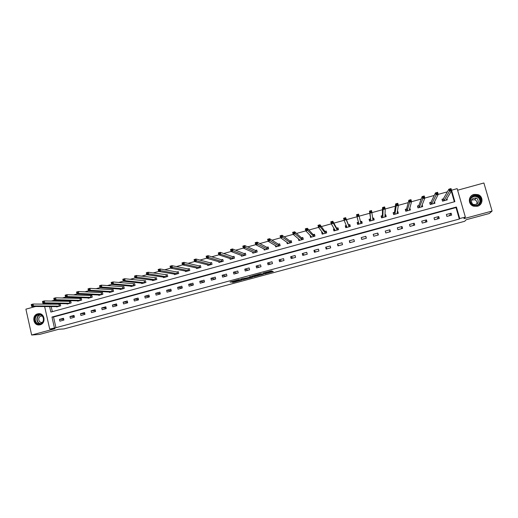 <?xml version="1.0" encoding="UTF-8"?>
<svg xmlns="http://www.w3.org/2000/svg" width="518" height="518" viewBox="0 0 518 518"><rect width="100%" height="100%" fill="white"/><g stroke="black" fill="none" stroke-linecap="round" stroke-linejoin="round"><path stroke-width="0.78" d="M264.743 273.86L273.297 271.542L271.426 270.901L263.073 273.083L266.99 272.423L263.707 273.556L267.994 272.74L264.743 273.86M40.132 324.767C46.257 323.407 44.729 312.814 38.539 313.688L37.684 313.843C31.527 315.229 33.146 325.893 39.381 324.909L40.132 324.767M477.376 206.255C483.132 204.979 483.644 196.464 478.075 194.645L473.944 194.451C467.974 195.791 467.78 204.714 473.692 206.203L477.376 206.255M232.414 282.155L233.398 282.329L242.055 279.94L238.83 279.61L230.024 282.045L231.734 282.038L239.102 279.798L240.656 280.199L232.414 282.155M55.957 327.693L459.317 219.036L456.015 207.556L53.542 317.016L55.957 327.693L49.696 329.053L44.632 306.533M451.521 190.229L457.148 188.63L465.352 217.048L463.882 218.648L492.1 211.053L489.309 213.507L466.206 219.716L464.698 221.29L64.044 328.917L58.799 329.254L39.633 334.408L31.643 335.016L54.999 328.729L49.696 329.053M465.352 217.048L459.725 218.564L456.41 207.025L51.981 317.055L54.403 327.79M459.317 219.036L459.725 218.564M254.001 276.729L263.558 274.184L260.722 273.718L251.826 276.146L254.001 276.729L253.82 276.016L257.588 275.064M252.221 277.266L243.266 279.616L240.889 279.118L249.935 277.214L250.505 276.994L249.566 276.748L250.544 276.502L252.79 277.052L252.221 277.266L252.124 276.89M35.638 306.481L25.9 309.162L31.643 335.016M492.1 211.053L483.89 182.983L457.614 190.223M451.12 213.209L446.354 214.497L446.898 216.407L451.67 215.119L451.12 213.209L449.235 215.779M438.746 216.563L434.006 217.845L434.544 219.755L439.29 218.466L438.746 216.563L437.198 219.036M426.437 219.897L421.723 221.18L422.254 223.077L426.974 221.801L426.437 219.897L425.226 222.274M414.193 223.219L409.498 224.488L410.029 226.385L414.724 225.116L414.193 223.219L413.312 225.498M402.007 226.521L397.338 227.784L397.869 229.681L402.538 228.412L402.007 226.521L401.456 228.71M389.886 229.804L385.243 231.067L385.768 232.958L390.41 231.695L389.886 229.804L389.659 231.902M377.829 233.074L373.206 234.33L373.724 236.214L378.347 234.965L377.829 233.074L377.92 235.075M365.831 236.325L361.234 237.574L361.745 239.452L366.349 238.209L365.831 236.325L366.239 238.241M353.898 239.562L349.32 240.805L349.831 242.683L354.409 241.44L353.898 239.562M342.022 242.78L337.471 244.017L337.969 245.888L342.527 244.658L342.022 242.78M330.206 245.985L325.673 247.215L326.172 249.08L330.704 247.857L330.206 245.985M318.447 249.171L313.94 250.395L314.439 252.26L318.946 251.042L318.447 249.171M306.747 252.344L302.266 253.555L302.758 255.419L307.245 254.208L306.747 252.344M295.111 255.497L290.65 256.708L291.135 258.566L295.597 257.355L295.111 255.497M283.527 258.637L279.092 259.842L279.571 261.694L284.013 260.489L283.527 258.637M272.008 261.758L267.592 262.956L268.071 264.808L272.487 263.61L272.008 261.758M260.541 264.866L256.145 266.058L256.624 267.903L261.02 266.718L260.541 264.866M249.132 267.961L244.761 269.146L245.228 270.992L249.605 269.807L249.132 267.961M237.781 271.037L233.43 272.215L233.896 274.054L238.248 272.876L237.781 271.037M226.483 274.1L222.157 275.272L222.617 277.111L226.949 275.939L226.483 274.1M215.248 277.149L210.936 278.315L211.396 280.147L215.702 278.982L215.248 277.149M204.06 280.18L199.773 281.339L200.226 283.171L204.513 282.006L204.06 280.18M192.929 283.197L188.662 284.35L189.115 286.176L193.382 285.023L192.929 283.197M181.857 286.195L177.609 287.348L178.056 289.167L182.304 288.021L181.857 286.195M170.83 289.186L166.608 290.333L167.049 292.146L171.277 291.006L170.83 289.186M159.868 292.158L155.659 293.298L156.099 295.111L160.302 293.971L159.868 292.158M148.951 295.118L144.768 296.251L145.202 298.064L149.385 296.931L148.951 295.118M138.086 298.064L133.922 299.19L134.356 300.997L138.52 299.87L138.086 298.064M127.279 300.99L123.135 302.117L123.562 303.917L127.706 302.797L127.279 300.99M116.524 303.911L112.4 305.024L112.82 306.824L116.945 305.711L116.524 303.911M105.814 306.811L101.709 307.925L102.13 309.719L106.235 308.605L105.814 306.811M95.163 309.699L91.077 310.806L91.492 312.6L95.577 311.493L95.163 309.699M84.557 312.574L80.491 313.675L80.905 315.462L84.971 314.361L84.557 312.574M74.003 315.43L69.962 316.53L70.364 318.311L74.411 317.217L74.003 315.43M63.5 318.279L59.479 319.373L59.881 321.154L63.908 320.059L63.5 318.279M447.377 191.835L438.196 194.373M434.259 195.454L424.831 198.057M421.218 199.054L411.545 201.716M408.242 202.629L396.225 205.924L394.917 214.219M395.338 206.19L383.093 209.55L382.847 217.528M382.504 209.725L370.04 213.151L370.836 220.817M369.735 213.248L357.057 216.731L358.883 224.093M357.038 216.751L346.432 219.671M344.146 220.305L333.864 223.141M337.263 230.018L333.352 223.264L321.361 226.586M318.538 227.37L308.922 230.018M305.834 230.866L296.549 233.43M293.201 234.35L284.246 236.823M280.639 237.814L272.008 240.197M278.956 245.998L270.124 240.702L259.829 243.557M255.717 244.69L247.721 246.892M243.356 248.096L235.677 250.213M231.06 251.489L223.692 253.522M233.346 258.501L220.765 254.312L211.771 256.805M206.669 258.21L199.909 260.075M194.574 261.551L188.112 263.332M182.537 264.866L176.379 266.569M170.571 268.169L164.705 269.787M158.663 271.451L153.088 272.986M146.814 274.715L141.531 276.178M135.036 277.965L130.037 279.344M123.316 281.196L118.596 282.498M111.655 284.414L107.22 285.638M100.058 287.613L95.901 288.759M88.52 290.792L84.635 291.867M77.04 293.959L73.427 294.956M65.624 297.105L62.283 298.031M54.26 300.239L51.185 301.087M50.486 303.47L50.667 304.267M51.185 306.565L52.331 311.655M454.357 201.793L451.314 191.2M443.427 198.873L442.217 199.469L442.689 201.12M443.279 198.912L441.996 199.262L442.54 201.165L447.293 199.864L446.917 198.549M431.105 202.253L429.94 202.836L430.413 204.487M430.963 202.292L429.687 202.642L430.225 204.539L434.958 203.244L434.524 201.722M418.706 205.659L417.443 206.002L417.974 207.899L422.682 206.604L422.17 204.804M406.52 209L405.257 209.35L405.788 211.24L410.47 209.952L409.725 208.119M406.649 208.968L405.575 209.525L406.041 211.169M394.392 212.335L393.136 212.678L393.661 214.562L398.316 213.286L397.792 211.396L397.312 211.532M382.323 215.643L381.073 215.987L381.598 217.871L386.227 216.595L385.709 214.717L384.958 214.918M382.439 215.611L381.462 216.142L381.915 217.78M370.318 218.939L369.075 219.282L369.593 221.16L374.203 219.891L373.685 218.013L372.669 218.292M370.428 218.907L369.496 219.425L369.943 221.063M358.372 222.216L357.142 222.559L357.653 224.43L362.237 223.174L361.726 221.296L360.483 221.639M358.475 222.19L357.588 222.695L358.035 224.326M346.341 225.524L345.26 225.816L345.771 227.687L350.33 226.437L349.825 224.566L348.595 224.903M334.252 228.839L333.443 229.06L333.948 230.924L338.487 229.681L337.982 227.816L336.758 228.153M322.228 232.142L321.684 232.291L322.183 234.149L326.703 232.912L326.204 231.047L324.98 231.384M310.263 235.425L310.483 237.361L314.976 236.124L314.484 234.266L313.267 234.602M298.362 238.694L298.834 240.553L303.308 239.322L302.816 237.471L301.612 237.801M286.842 242.171L287.25 243.725L291.699 242.508L291.213 240.656L290.015 240.987M275.375 245.558L275.725 246.885L280.147 245.674L279.668 243.823L278.47 244.153M263.953 248.873L264.251 250.026L268.654 248.821L268.182 246.976L266.99 247.306M252.577 252.13L252.836 253.16L257.219 251.955L256.747 250.116L255.562 250.44M241.246 255.348L241.479 256.268L245.843 255.076L245.37 253.237L244.198 253.561M229.966 258.534L230.18 259.369L234.518 258.178L234.052 256.345L232.88 256.669M218.738 261.687L218.933 262.451L223.252 261.266L222.792 259.434L221.626 259.758M207.569 264.815L207.744 265.514L212.043 264.342L211.584 262.516L210.425 262.833M196.445 267.916L196.607 268.57L200.88 267.398L200.434 265.572L199.275 265.889M185.379 270.998L185.528 271.607L189.782 270.441L189.335 268.622L188.183 268.939M174.359 274.061L174.501 274.631L178.736 273.465L178.289 271.652L177.143 271.969M163.397 277.104L163.526 277.635L167.741 276.482L167.301 274.669L166.161 274.98M152.486 280.128L152.603 280.626L156.799 279.48L156.358 277.674L155.232 277.985M141.621 283.132L141.738 283.605L145.908 282.465L145.48 280.659L144.354 280.97M130.814 286.124L130.924 286.571L135.075 285.431L134.648 283.631L133.527 283.942M120.059 289.096L120.157 289.523L124.294 288.39L123.867 286.59L122.753 286.901M109.356 292.048L109.447 292.456L113.565 291.33L113.138 289.536L112.03 289.84M98.698 294.988L98.789 295.377L102.881 294.256L102.467 292.469L101.36 292.767M88.092 297.915L88.183 298.284L92.256 297.17L91.841 295.383L90.741 295.687M77.538 300.822L77.622 301.178L81.676 300.071L81.268 298.284L80.173 298.588M67.036 303.716L67.113 304.06L71.147 302.952L70.746 301.172L69.652 301.476M56.585 306.598L56.656 306.928L60.671 305.827L60.269 304.047L59.188 304.344M44.101 304.183L43.92 303.373M49.611 306.559L50.855 312.063L454.862 201.657L451.56 190.171M48.906 303.444L49.087 304.247M456.015 207.556L456.41 207.025M53.542 317.016L51.981 317.055M409.932 208.061L409.641 209.091M397.792 211.396L397.584 212.6M385.709 214.717L385.632 216.259M373.685 218.013L373.847 219.988M361.234 237.574L361.765 239.452M361.726 221.296L362.147 223.2M357.142 222.559L357.666 224.43M349.32 240.805L350.162 242.592M345.26 225.816L346.043 227.609M337.471 244.017L338.623 245.713M333.443 229.06L334.311 230.497M325.673 247.215L327.136 248.821M321.684 232.291L322.468 233.281M313.94 250.395L315.708 251.916M309.991 235.502L310.735 236.266M302.266 253.555L304.331 254.992M298.349 238.694L299.378 240.404M290.65 256.708L293.013 258.055M279.092 259.842L281.753 261.104M267.592 262.956L270.545 264.141M256.145 266.058L259.389 267.159M244.761 269.146L248.29 270.163M233.43 272.215L237.244 273.154M222.157 275.272L226.249 276.126M210.936 278.315L215.307 279.085M199.773 281.339L204.416 282.032M188.662 284.35L193.363 284.939M177.609 287.348L182.252 287.833M166.608 290.333L171.205 290.721M155.659 293.298L160.211 293.602M144.768 296.251L149.281 296.484M133.922 299.19L138.397 299.359M123.135 302.117L127.57 302.227M112.4 305.024L116.796 305.083M101.709 307.925L106.08 307.932M91.077 310.806L95.409 310.768M80.491 313.675L84.797 313.597M69.962 316.53L74.229 316.42M59.479 319.373L63.72 319.224M267.819 272.073L267.994 272.74M267.035 272.015L267.812 272.021M267.877 272.293L272.144 271.147M252.985 275.803L253.82 276.016M262.076 274.534L260.683 273.86L257.206 274.961L258.476 275.304L262.076 274.534M246.717 277.991L243.9 278.749L244.082 279.455M242.178 278.71L243.9 278.749M247.733 278.218L251.444 277.221L247.733 278.218M240.566 279.642L240.689 280.115M446.639 200.039L446.438 199.346M446.011 200.213L451.644 190.643L449.482 191.239L448.892 189.174L443.337 198.88L443.822 200.816M449.818 189.439L448.892 189.174L451.048 188.578L451.644 190.643L450.679 189.199L449.818 189.439L450.058 190.268L450.919 190.028M450.058 190.268L443.881 200.783M450.679 189.199L451.048 188.578M471.691 204.247C466.433 199.695 474.566 191.705 479.474 196.62C484.764 201.185 476.579 209.188 471.691 204.247M479.137 196.963L477.434 195.914C472.513 193.816 467.916 200.608 471.937 204.021L473.925 205.167C478.807 206.941 483.054 200.265 479.137 196.963M471.445 200.077L474.715 199.715L475.925 200.453C477 201.567 477.259 202.836 476.696 204.267M472.286 203.788C470.422 199.954 471.704 198.038 476.146 198.051L477.376 198.802C479.254 202.544 478.017 204.481 473.666 204.591L472.286 203.788M478.567 205.808C482.459 203.004 482.957 199.754 480.05 196.057L477.985 194.774C474.035 193.745 471.212 195.021 469.528 198.601M479.927 202.441L479.875 201.774M473.433 196.646L472.131 196.84M38.105 314.575C43.732 312.788 45.966 322.701 40.223 324.015C34.589 325.783 32.388 315.896 38.105 314.575M40.3 323.659C45.208 322.572 43.978 314.089 39.018 314.795L38.345 314.918C33.417 316.025 34.706 324.553 39.692 323.776L40.3 323.659M42.437 322.274L41.893 322.39C38.371 322.934 37.464 316.906 40.948 316.129L42.353 316.109M39.737 313.727L37.95 313.876C31.831 315.248 33.443 325.835 39.633 324.864L39.886 324.825M43.48 319.962L43.454 318.35M434.337 203.412L434.097 202.57M433.676 203.593L438.202 194.354L436.059 194.943L435.47 192.884L431.015 202.266L431.5 204.189M436.37 193.156L435.47 192.884L437.613 192.288L438.202 194.354L437.231 192.916L436.37 193.156L436.609 193.978L437.464 193.745M436.609 193.978L431.552 204.163M437.231 192.916L437.613 192.288M422.099 206.766L421.807 205.717M418.194 207.835L417.599 206.559M421.406 206.954L424.844 198.038L422.707 198.627L422.125 196.568L418.829 205.575L417.728 206.19M422.999 196.846L422.125 196.568L424.255 195.979L424.844 198.038L423.853 196.607L422.999 196.846L423.232 197.669L424.087 197.436M423.232 197.669L419.243 207.55M423.853 196.607L424.255 195.979M409.926 210.101L409.55 208.754M405.452 210.036L405.575 209.525M409.201 210.302L411.551 201.703L409.427 202.285L408.851 200.233L406.565 208.974L407.051 210.891M409.706 200.518L408.851 200.233L410.975 199.644L411.551 201.703L410.554 200.285L409.706 200.518L409.932 201.34L410.787 201.107M409.932 201.34L407.096 210.865M410.554 200.285L410.975 199.644M397.811 213.422L397.267 211.778M393.945 214.484L393.486 212.84L393.389 213.597M396.71 204.986L397.559 204.752L397.325 203.937L396.484 204.17L396.71 204.986L396.225 205.924L395.655 203.878L394.496 212.25L393.486 212.84M396.484 204.17L395.655 203.878L397.766 203.296L398.336 205.342L397.06 213.63M397.559 204.752L398.336 205.342M397.325 203.937L397.766 203.296M385.761 216.725L384.952 215.074M381.455 217.366L381.462 216.142M383.56 208.618L384.401 208.385L384.175 207.563L383.333 207.796L383.56 208.618L383.093 209.55L382.53 207.504L382.368 215.617L382.893 217.502L382.394 215.605M383.333 207.796L382.53 207.504L384.628 206.922L385.198 208.968L384.978 216.938M384.401 208.385L385.198 208.968M384.175 207.563L384.628 206.922M373.769 220.014L373.323 218.376L372.675 218.363M369.716 221.121L369.496 219.425M370.48 212.225L371.315 211.991L371.095 211.176L370.26 211.409L370.04 213.151L369.476 211.111L370.882 220.791M370.26 211.409L369.476 211.111L371.568 210.535L372.96 220.234M371.315 211.991L372.125 212.574M371.095 211.176L371.568 210.535M361.842 223.284L361.396 221.646L360.444 221.639M357.478 215.812L358.307 215.585L358.087 214.769L357.252 214.996L357.057 216.731L356.501 214.692L358.43 222.183M357.252 214.996L356.501 214.692L358.573 214.122L361.001 223.511M358.307 215.585L359.129 216.155M358.087 214.769L358.573 214.122M350.136 226.489L349.533 224.903L348.472 224.89L345.655 217.689L346.205 219.723L344.14 220.292L347.002 227.35M349.974 226.534L349.533 224.903M346.186 227.57L345.739 225.945L346.361 225.563M344.541 219.379L344.14 220.292L343.589 218.259L345.655 217.689L344.321 218.57L344.541 219.379L345.37 219.153L345.15 218.343M349.1 226.774L346.205 219.723L345.37 219.153M343.589 218.259L344.321 218.57M338.416 229.416L337.73 228.147L336.635 228.14L332.809 221.238L333.352 223.264L332.284 221.892L331.462 222.118L331.682 222.934L332.504 222.701M338.163 229.772L337.73 228.147M334.395 230.808L333.955 229.183L334.317 228.95M335.152 230.368L331.3 223.828L330.756 221.808L332.809 221.238L332.284 221.892M331.3 223.828L331.682 222.934M330.756 221.808L331.462 222.118M326.469 232.051L325.977 231.371L324.857 231.371L320.027 224.767L320.564 226.787L318.525 227.35L323.4 233.819M326.418 232.99L325.977 231.371M322.662 234.019L322.358 232.31M318.887 226.463L318.525 227.35L317.987 225.33L320.027 224.767L318.674 225.654L318.887 226.463L319.703 226.236L319.489 225.427M325.485 233.249L319.703 226.236M317.987 225.33L318.674 225.654M314.679 234.997L313.137 234.589L307.316 228.276L307.854 230.296L305.821 230.853L311.694 237.024M314.724 236.195L314.296 234.576M310.988 237.218L310.606 235.781M306.164 229.973L305.821 230.853L305.29 228.839L307.316 228.276L305.95 229.163L306.164 229.973L306.98 229.746L306.766 228.937M313.766 236.461L306.98 229.746M305.29 228.839L305.95 229.163M302.972 238.04L301.47 237.788L294.677 231.773L295.208 233.78L293.188 234.337L300.045 240.222M303.095 239.381L302.667 237.768M293.512 233.463L293.188 234.337L292.657 232.329L294.677 231.773L293.298 232.66L293.512 233.463L294.321 233.242L294.107 232.433M302.104 239.653L294.321 233.242M292.657 232.329L293.298 232.66M291.336 241.129L289.866 240.974L282.109 235.243L282.634 237.25L280.626 237.807L288.448 243.395M291.517 242.554L291.097 240.941M287.82 243.57L287.594 242.696M280.924 236.933L280.626 237.807L280.102 235.8L282.109 235.243L280.717 236.13L280.924 236.933L281.734 236.713L281.52 235.91M290.501 242.832L281.734 236.713M280.102 235.8L280.717 236.13M279.772 244.224L278.321 244.146L269.606 238.694L270.124 240.702L269.211 240.171L269.004 239.368L268.201 239.588L268.408 240.391L269.211 240.171M279.998 245.713L279.584 244.101M276.321 246.723L276.139 246.011M276.929 246.484L268.13 241.252L267.605 239.245L269.606 238.694L269.004 239.368M268.13 241.252L268.408 240.391M267.605 239.245L268.201 239.588M268.272 247.326L266.835 247.3L257.168 242.133L257.686 244.127L255.698 244.677L265.443 249.702M268.544 248.854L268.123 247.248M264.879 249.857L264.73 249.268M255.963 243.823L255.698 244.677L255.18 242.677L257.168 242.133L255.756 243.02L255.963 243.823L256.76 243.602L256.552 242.806M267.469 249.145L256.76 243.602M255.18 242.677L255.756 243.02M256.824 250.421L255.406 250.434L244.8 245.545L245.312 247.539L243.337 248.09L254.021 252.836M257.135 251.981L256.727 250.375M253.496 252.978L253.367 252.48M243.583 247.241L243.337 248.09L242.825 246.095L244.8 245.545L243.376 246.439L243.583 247.241L244.373 247.021L244.172 246.225M256.041 252.279L244.373 247.021M242.825 246.095L243.376 246.439M245.441 253.516L244.03 253.561L232.498 248.944L233.003 250.939L231.041 251.476L242.657 255.95M245.791 255.089L245.383 253.49M242.165 256.08L242.061 255.659M231.268 250.634L231.041 251.476L230.536 249.488L232.498 248.944L231.067 249.838L231.268 250.634L232.058 250.421L231.85 249.624M244.664 255.4L232.058 250.421M230.536 249.488L231.067 249.838M234.117 256.591L232.711 256.669L220.26 252.324L220.765 254.312L219.8 253.801L219.6 253.004L218.816 253.224L219.017 254.014L219.8 253.801M234.499 258.184L234.097 256.585M230.892 259.168L230.801 258.812M231.358 258.994L218.81 254.85L218.311 252.868L220.26 252.324L219.6 253.004M218.81 254.85L219.017 254.014M218.311 252.868L218.816 253.224M206.837 257.381L207.614 257.161L207.414 256.371L206.637 256.585L206.643 258.204L206.151 256.222L208.094 255.685L208.586 257.666L206.643 258.204L220.098 262.127M222.85 259.673L221.451 259.758L208.094 255.685L207.414 256.371M222.086 261.584L207.614 257.161M206.151 256.222L206.637 256.585M194.716 260.722L195.493 260.509L195.292 259.719L194.522 259.932L194.541 261.545L194.056 259.563L195.985 259.032L196.477 261.007L194.541 261.545L208.909 265.151M211.642 262.743L210.243 262.833L195.985 259.032L195.292 259.719M210.878 264.659L195.493 260.509M194.056 259.563L194.522 259.932M182.666 264.05L183.437 263.837L183.242 263.047L182.472 263.261L182.504 264.86L182.019 262.885L183.948 262.354L184.434 264.329L182.504 264.86L197.759 268.253M200.485 265.792L199.087 265.896L183.948 262.354L183.242 263.047M199.728 267.715L183.437 263.837M182.019 262.885L182.472 263.261M170.675 267.359L171.439 267.146L171.251 266.356L170.48 266.569L170.532 268.162L170.053 266.194L171.97 265.663L172.449 267.631L170.532 268.162L186.674 271.29M189.387 268.836L187.995 268.939L171.97 265.663L171.251 266.356M188.63 270.752L171.439 267.146M170.053 266.194L170.48 266.569M158.748 270.649L159.512 270.435L159.317 269.651L158.56 269.859L158.625 271.445L158.152 269.483L160.056 268.959L160.528 270.92L158.625 271.445L175.641 274.313M178.341 271.859L176.949 271.976L160.056 268.959L159.317 269.651M177.59 273.782L159.512 270.435M158.152 269.483L158.56 269.859M146.885 273.918L147.643 273.711L147.455 272.928L146.698 273.135L146.782 274.715L146.309 272.753L148.2 272.228L148.672 274.19L146.782 274.715L164.666 277.292M167.346 274.87L148.2 272.228L147.455 272.928M166.602 276.793L147.643 273.711M146.309 272.753L146.698 273.135M135.081 277.175L135.839 276.968L135.651 276.185L134.894 276.392L134.997 277.959L134.531 276.003L136.415 275.485L136.881 277.441L134.997 277.959L153.736 280.322M156.41 277.868L136.415 275.485L135.651 276.185M155.665 279.791L135.839 276.968M134.531 276.003L134.894 276.392M123.342 280.413L124.093 280.206L123.912 279.429L123.161 279.636L123.271 281.196L122.811 279.241L124.683 278.723L125.149 280.678L123.271 281.196L142.864 283.301M145.526 280.853L124.683 278.723L123.912 279.429M144.781 282.77L125.149 280.678L124.093 280.206M122.811 279.241L123.161 279.636M111.668 283.637L112.412 283.43L112.231 282.653L111.487 282.86L111.61 284.408L111.156 282.465L113.021 281.947L113.474 283.896L111.61 284.408L132.045 286.24M134.693 283.819L113.021 281.947L112.231 282.653M133.955 285.742L113.474 283.896L112.412 283.43M111.156 282.465L111.487 282.86M100.052 286.842L100.796 286.635L100.615 285.858L99.87 286.065L100.013 287.607L99.56 285.664L101.411 285.153L101.865 287.095L100.013 287.607L121.277 289.199M123.912 286.778L101.411 285.153L100.615 285.858M123.174 288.694L101.865 287.095L100.796 286.635M99.56 285.664L99.87 286.065M88.494 290.028L89.232 289.827L89.057 289.05L88.319 289.258L88.474 290.792L88.021 288.85L89.867 288.345L90.32 290.281L88.474 290.792L110.561 292.133M113.183 289.717L89.867 288.345L89.057 289.05M112.451 291.634L90.32 290.281L89.232 289.827M88.021 288.85L88.319 289.258M77.001 293.201L77.732 293L77.558 292.223L76.819 292.43L76.994 293.959L76.547 292.022L78.386 291.517L78.827 293.447L76.994 293.959L99.896 295.066M102.506 292.644L78.386 291.517L77.558 292.223M101.781 294.561L78.827 293.447L77.732 293M76.547 292.022L76.819 292.43M65.566 296.361L66.298 296.16L66.116 295.383L65.385 295.584L65.572 297.105L65.132 295.176L66.958 294.671L67.398 296.6L65.572 297.105L89.225 297.954M91.88 295.558L66.958 294.671L66.116 295.383M91.155 297.468L67.398 296.6L66.298 296.16M65.132 295.176L65.385 295.584M54.189 299.501L54.914 299.3L54.74 298.523L54.014 298.724L54.215 300.239L53.775 298.31L55.594 297.811L56.028 299.734L54.215 300.239L78.71 300.867M81.307 298.452L55.594 297.811L54.74 298.523M80.581 300.369L56.028 299.734L54.914 299.3M53.775 298.31L54.014 298.724M42.871 302.622L43.59 302.421L43.421 301.651L42.696 301.852L42.91 303.354L42.476 301.431L44.283 300.932L44.716 302.855L42.91 303.354L68.201 303.762M70.778 301.34L44.283 300.932L43.421 301.651M70.059 303.25L44.716 302.855L43.59 302.421M42.476 301.431L42.696 301.852M31.611 305.73L32.33 305.529L32.155 304.759L31.436 304.96L31.663 306.455L31.235 304.539L33.035 304.04L33.463 305.963L31.663 306.455L57.738 306.63M60.308 304.208L33.035 304.04L32.155 304.759M59.589 306.125L33.463 305.963L32.33 305.529M31.235 304.539L31.436 304.96M267.651 271.969L267.832 272.688M266.893 272.054L266.99 272.423M272.578 271.296L272.701 271.762M262.885 273.951L262.995 274.372M254.636 275.861L254.817 276.573M262.328 273.789L262.484 274.378M243.084 278.904L243.266 279.616M250.388 276.515L250.505 276.994M251.308 276.69L251.444 277.221M250.79 276.567L250.926 277.098M235.114 280.607L235.237 281.093M231.611 281.552L231.734 282.038M230.788 281.773L230.899 282.193M241.414 279.804L241.498 280.154M233.294 281.921L233.398 282.329M232.485 282.135L232.576 282.491M443.414 198.821L443.958 200.725M471.263 197.798C472.882 196.257 474.766 195.83 476.923 196.51L478.613 197.552C480.464 199.585 480.62 201.748 479.079 204.027M478.25 204.649C480.393 202.376 480.458 200.071 478.444 197.727C475.589 195.726 473.031 196.044 470.778 198.685M40.268 323.672C35.91 323.161 35.703 315.831 40.003 314.892L40.145 314.853M40.54 314.95L40.197 315.028C35.917 315.967 36.312 323.277 40.657 323.549M431.093 202.208L431.63 204.105M418.829 205.575L419.366 207.465M418.758 205.627L419.295 207.524M406.636 208.922L407.161 210.813M394.496 212.25L395.027 214.141M394.438 212.302L394.962 214.193M382.426 215.566L382.944 217.45M370.415 218.861L370.933 220.746M360.476 221.775L360.949 223.511M358.462 222.144L358.974 224.022M348.543 224.903L349.048 226.774M348.472 224.89L348.983 226.761M346.924 226.916L347.041 227.324M336.706 228.153L337.212 230.018M336.635 228.14L337.14 230.005M324.928 231.384L325.427 233.249M324.857 231.371L325.356 233.236M313.215 234.602L313.707 236.461M313.137 234.589L313.63 236.448M301.554 237.801L302.046 239.659M301.47 237.788L301.962 239.646M289.957 240.987L290.443 242.838M289.866 240.974L290.352 242.825M278.412 244.153L278.898 246.005M278.321 244.146L278.807 245.992M266.932 247.306L267.411 249.152M266.835 247.3L267.314 249.145M255.504 250.44L255.976 252.285M255.406 250.434L255.879 252.279M244.133 253.567L244.6 255.4M244.03 253.561L244.496 255.393M232.822 256.669L233.281 258.501M232.711 256.669L233.178 258.501M221.562 259.764L222.021 261.59M221.451 259.758L221.911 261.59M210.353 262.84L210.813 264.659M210.243 262.833L210.696 264.659M199.21 265.896L199.663 267.722M199.087 265.896L199.54 267.715M188.112 268.939L188.565 270.759M187.995 268.939L188.442 270.759M177.072 271.976L177.519 273.789M176.949 271.976L177.396 273.789M166.09 274.987L166.531 276.8M165.961 274.993L166.401 276.8M155.154 277.991L155.594 279.798M155.024 277.991L155.458 279.798M144.276 280.976L144.71 282.783M144.14 280.983L144.574 282.783M133.45 283.948L133.877 285.748M133.307 283.955L133.741 285.755M122.675 286.907L123.103 288.701M122.533 286.914L122.954 288.707M111.953 289.847L112.374 291.64M111.804 289.853L112.225 291.653M101.282 292.78L101.696 294.567M101.133 292.787L101.547 294.58M90.656 295.694L91.071 297.481M90.508 295.7L90.922 297.487M80.089 298.595L80.497 300.375M79.934 298.608L80.342 300.388M69.567 301.482L69.975 303.263M69.412 301.495L69.82 303.276M59.104 304.357L59.505 306.132M58.935 304.37L59.343 306.144M38.539 313.688L39.297 313.681M443.382 198.854L443.926 200.757M476.146 198.051L474.715 199.715M477.434 195.914L476.923 196.51L478.606 197.559C480.413 200.252 480.555 202.428 479.02 204.079M477.104 195.804L476.43 196.594M41.421 316.038L41.828 316.032M39.614 314.789L39.018 314.795M431.06 202.24L431.598 204.137M418.797 205.607L419.334 207.498M406.604 208.955L407.129 210.845M394.463 212.289L394.994 214.174M370.383 218.9L370.901 220.778"/></g></svg>
